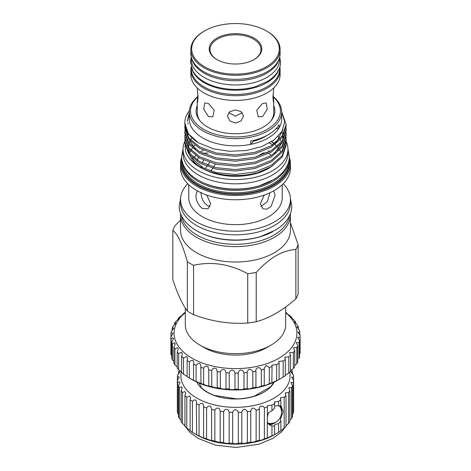 <?xml version="1.0" encoding="UTF-8"?>
<svg xmlns="http://www.w3.org/2000/svg" width="471" height="471" viewBox="0 0 471 471"><rect width="100%" height="100%" fill="white"/><g stroke="black" fill="none" stroke-linecap="round" stroke-linejoin="round"><path stroke-width="0.71" d="M278.826 69.602A44.156 25.493 180 0 1 248.376 89.096A44.156 25.493 180 0 1 204.267 82.737A44.156 25.493 180 0 1 192.15 69.602M279.644 67.5L279.644 68.972A44.156 25.493 180 0 1 252.385 92.528A44.156 25.493 180 0 1 204.267 87A44.156 25.493 180 0 1 191.332 68.972L191.332 67.5M279.262 58.551A44.156 25.493 180 0 1 249.665 79.352A44.156 25.493 180 0 1 204.267 73.235A44.156 25.493 180 0 1 191.715 58.551M279.644 57.262L279.644 59.464A44.156 25.493 180 0 1 252.385 83.02A44.156 25.493 180 0 1 204.267 77.491A44.156 25.493 180 0 1 191.332 59.464L191.332 57.262M199.198 383.129L201.547 387.851A39.741 22.944 180 0 0 207.387 392.143A39.741 22.944 180 0 0 214.817 395.51L236.418 398.855A39.741 22.944 180 0 0 254.546 396.052L270.36 386.921A39.741 22.944 180 0 0 273.657 382.305M274.146 382.081A40.141 23.179 180 0 1 207.105 392.213A40.141 23.179 180 0 1 196.831 382.081M280.533 405.602A11.239 6.488 -60 0 1 281.528 411.784M275.453 422.304A11.239 6.488 -60 0 1 273.763 423.488A11.239 6.488 -60 0 1 268.564 424.253M281.134 409.393A10.839 6.258 120 0 0 279.898 405.613M291.649 369.953A58.21 33.606 180 0 1 292.473 371.925L290.96 371.825L293.351 375.134A58.21 33.606 180 0 1 293.627 377.153L291.69 377.141L293.627 380.403A58.21 33.606 180 0 1 293.351 382.423L290.96 382.517L292.473 385.631A58.21 33.606 180 0 1 291.649 387.604L288.788 387.827L289.912 390.695A58.21 33.606 180 0 1 288.57 392.567L285.238 392.938L286.015 395.463A58.21 33.606 180 0 1 284.178 397.194L280.38 397.724L280.869 399.82L280.869 405.637L275.229 405.955M280.869 405.454L283.148 411.507L280.38 419.431L280.869 420.88L280.869 430.73A58.21 33.606 180 0 1 278.591 432.272L274.611 434.568A58.21 33.606 180 0 1 271.938 435.887L267.387 437.795A58.21 33.606 180 0 1 264.39 438.854C261.611 440.149 259.939 440.638 259.374 440.332A58.21 33.606 180 0 1 256.13 441.109L255.912 441.215C253.339 442.21 251.626 442.51 250.778 442.11A58.21 33.606 180 0 1 247.363 442.587L246.881 442.805C244.484 443.476 242.795 443.576 241.806 443.093A58.21 33.606 180 0 1 238.302 443.252L237.62 443.529C235.4 443.888 233.757 443.794 232.674 443.252A58.21 33.606 180 0 1 229.171 443.093L228.353 443.37C226.321 443.429 224.744 443.164 223.613 442.587A58.21 33.606 180 0 1 220.198 442.11L219.321 442.328L214.847 441.109A58.21 33.606 180 0 1 211.603 440.332L211.62 440.391M271.938 435.887L271.938 426.037L274.611 426.008L274.346 425.425L275.229 424.359L278.591 423.712L280.869 420.88M280.575 405.608A11.269 6.506 -60 0 1 281.528 411.872M275.529 422.263A11.269 6.506 -60 0 1 273.763 423.511A11.269 6.506 -60 0 1 268.647 424.324M280.869 399.82A58.21 33.606 180 0 1 278.591 401.363L274.346 402.063L274.611 403.659A58.21 33.606 180 0 1 271.938 404.978L267.281 405.849L267.387 406.891A58.21 33.606 180 0 1 264.39 407.951C262.977 404.73 258.573 406.02 259.374 409.423A58.21 33.606 180 0 1 256.13 410.2L256.13 441.109M256.13 410.2L255.912 409.817C253.339 407.174 251.626 407.633 250.778 411.201A58.21 33.606 180 0 1 247.363 411.678L247.363 442.587M247.363 411.678L246.881 410.73C244.484 408.469 242.795 408.952 241.806 412.184A58.21 33.606 180 0 1 238.302 412.343L238.302 443.252M238.302 412.343L237.62 410.847C235.4 408.963 233.757 409.464 232.674 412.343A58.21 33.606 180 0 1 229.171 412.184L229.171 443.093M229.171 412.184L228.353 410.164C226.321 408.645 224.744 409.152 223.613 411.678A58.21 33.606 180 0 1 220.198 411.201L220.198 442.11M220.198 411.201L219.321 408.704C217.478 407.527 215.989 408.027 214.847 410.2A58.21 33.606 180 0 1 211.603 409.423L211.603 440.332L210.737 440.426L206.586 438.854A58.21 33.606 180 0 1 203.59 437.795L203.696 437.924M203.59 406.891L203.696 405.849L202.813 403.6C201.388 403.005 200.128 403.464 199.039 404.978L199.039 435.887L202.813 437.718L203.59 437.795L203.59 406.891A58.21 33.606 180 0 0 206.586 407.951C207.717 406.114 209.095 405.631 210.737 406.497L211.62 409.052M199.039 404.978A58.21 33.606 180 0 1 196.366 403.659L196.631 434.745M199.039 435.887A58.21 33.606 180 0 1 196.366 434.568L192.386 432.272A58.21 33.606 180 0 1 190.107 430.73L190.107 399.82L190.596 397.724L189.713 396.034L186.799 397.194L186.799 428.104A58.21 33.606 180 0 1 184.962 426.373L184.962 395.463L185.739 392.938L184.862 391.554L182.407 392.567L182.407 423.476A58.21 33.606 180 0 1 181.064 421.604L181.064 390.695L182.183 387.827L181.306 386.756L179.327 387.604L179.327 418.513A58.21 33.606 180 0 1 178.503 416.541L178.503 385.631L180.016 382.517L179.133 381.751L177.626 382.423L177.626 413.332A58.21 33.606 180 0 1 177.349 411.313L177.349 380.403L179.286 377.141L178.409 376.665L177.349 377.153L177.349 380.403A58.21 33.606 180 0 0 177.626 382.423M196.366 403.659L196.631 402.063L195.748 400.085C194.535 399.714 193.416 400.138 192.386 401.363L192.386 432.272M177.349 377.153A58.21 33.606 180 0 1 177.626 375.134L180.016 371.825L178.503 371.925L178.503 374.257M181.364 371.707A54.595 31.522 0 0 0 196.884 398.119A54.595 31.522 0 0 0 259.256 404.206A54.595 31.522 0 0 0 289.718 372.196M259.356 408.993L259.356 440.391M275.229 434.268L274.093 434.921A54.595 31.522 180 0 1 196.884 434.921L195.748 434.268L196.884 434.921M293.627 377.153L293.627 411.313A58.21 33.606 180 0 1 293.351 413.332L292.473 414.209M292.473 385.631L292.473 416.541A58.21 33.606 180 0 1 291.649 418.513L289.912 420.114M289.912 390.695L289.912 421.604A58.21 33.606 180 0 1 288.57 423.476L286.015 425.59M286.015 395.463L286.015 426.373A58.21 33.606 180 0 1 284.178 428.104L280.869 430.73M267.281 437.924L267.387 406.891M274.611 403.659L274.611 408.192L271.938 410.794L271.938 404.978M278.591 401.363L278.591 405.89M274.611 426.008L274.611 434.568M278.591 423.712L278.591 432.272M264.39 407.951L264.39 438.854M250.778 411.201L250.778 442.11M241.806 412.184L241.806 443.093M232.674 412.343L232.674 443.252M223.613 411.678L223.613 442.587M214.847 410.2L214.847 441.109M206.586 407.951L206.586 438.854M192.386 401.363A58.21 33.606 180 0 1 190.107 399.82M186.799 397.194A58.21 33.606 180 0 1 184.962 395.463M182.407 392.567A58.21 33.606 180 0 1 181.064 390.695M179.327 387.604A58.21 33.606 180 0 1 178.503 385.631M178.503 371.925A58.21 33.606 180 0 1 179.263 370.088M292.473 371.925L292.473 374.257M293.351 382.423L293.351 413.332M291.649 387.604L291.649 418.513M288.57 392.567L288.57 423.476M284.178 397.194L284.178 428.104M189.713 430.158L186.799 428.104M184.862 425.49L182.407 423.476M181.306 420.379L179.327 418.513M178.503 414.209L177.626 413.332M271.938 426.037L269.282 424.742L267.387 422.151M267.387 416.682L268.552 412.655L271.938 410.794M267.775 423.352A10.839 6.258 120 0 0 268.058 423.535A10.839 6.258 120 0 0 273.186 423.158M185.309 312.703A61.418 35.46 -0 0 0 192.056 358.225A61.418 35.46 -0 0 0 275.058 360.274A61.418 35.46 -0 0 0 285.667 312.703M285.667 312.255A64.633 37.315 180 0 1 286.721 313.032C284.625 311.755 287.728 314.31 290.03 315.758A64.633 37.315 180 0 1 291.708 317.366L290.778 317.101L294.328 320.333A64.633 37.315 180 0 1 295.6 322.064L294.346 321.811L297.478 325.214A64.633 37.315 180 0 1 298.32 327.027L296.706 326.809L299.421 330.295A64.633 37.315 180 0 1 299.815 332.161L297.819 331.996L300.115 335.487A64.633 37.315 180 0 1 300.115 335.776A64.633 37.315 180 0 1 300.062 337.366L297.66 337.277L299.556 340.68A64.633 37.315 180 0 1 299.05 342.541L296.235 342.535L297.749 345.785A64.633 37.315 180 0 1 296.801 347.58L293.563 347.68L294.734 350.689A64.633 37.315 180 0 1 293.356 352.39L289.706 352.608L290.56 355.305A64.633 37.315 180 0 1 288.788 356.877L284.737 357.224L285.32 359.538A64.633 37.315 180 0 1 283.183 360.957L278.744 361.434L279.103 363.312A64.633 37.315 180 0 1 276.648 364.542L271.855 365.155L272.044 366.55A64.633 37.315 180 0 1 269.312 367.568L266.15 365.414L264.196 368.322L264.266 369.187A64.633 37.315 180 0 1 261.317 369.976L261.064 369.517C259.651 366.179 255.176 367.822 255.936 371.172A64.633 37.315 180 0 1 252.821 371.719L252.338 370.748C249.707 368.293 247.993 368.87 247.204 372.473A64.633 37.315 180 0 1 243.99 372.767L243.319 371.289C240.858 369.176 239.168 369.764 238.244 373.056A64.633 37.315 180 0 1 234.988 373.085L234.193 371.124C231.897 369.352 230.242 369.947 229.23 372.914A64.633 37.315 180 0 1 225.998 372.685L225.132 370.265C223.007 368.817 221.411 369.411 220.34 372.049A64.633 37.315 180 0 1 217.196 371.56L216.313 368.722C214.37 367.574 212.845 368.163 211.744 370.477A64.633 37.315 180 0 1 208.747 369.747L207.911 366.526C206.157 365.661 204.72 366.226 203.607 368.234A64.633 37.315 180 0 1 200.817 367.262L200.97 366.002L200.087 363.73C198.526 363.1 197.196 363.641 196.095 365.355A64.633 37.315 180 0 1 193.563 364.171L193.875 362.411L192.992 360.374L190.637 360.692L189.348 361.905L189.348 378.03L193.563 380.297A64.633 37.315 -0 0 0 196.095 381.481L200.817 383.388A64.633 37.315 -0 0 0 203.607 384.36L207.911 386.008L208.747 385.873A64.633 37.315 -0 0 0 211.744 386.603L216.313 387.933L217.196 387.686A64.633 37.315 -0 0 0 220.34 388.175C221.405 388.781 223.007 389.093 225.132 389.117L225.998 388.81A64.633 37.315 -0 0 0 229.23 389.04C230.242 389.623 231.897 389.788 234.193 389.541L234.988 389.211A64.633 37.315 -0 0 0 238.244 389.181C239.162 389.729 240.858 389.735 243.319 389.193L243.99 388.893A64.633 37.315 -0 0 0 247.204 388.599C247.999 389.093 249.707 388.922 252.338 388.086L252.821 387.845A64.633 37.315 -0 0 0 255.936 387.297L255.924 387.345M217.196 387.715L217.196 371.401M255.924 370.865L255.936 387.297C256.554 387.727 258.267 387.374 261.064 386.238L261.317 386.102A64.633 37.315 -0 0 0 264.266 385.313L264.202 385.431M286.721 313.386L286.08 312.768M189.348 361.905A64.633 37.315 180 0 1 187.128 360.527L187.646 358.319L186.763 356.529L183.496 357.942A64.633 37.315 180 0 1 181.629 356.4L182.412 353.798L181.529 352.279L178.662 353.544A64.633 37.315 180 0 1 177.184 351.872L178.268 348.94L177.384 347.692L174.929 348.805A64.633 37.315 180 0 1 173.87 347.033L175.294 343.842L174.411 342.864L172.374 343.812A64.633 37.315 180 0 1 171.756 341.97L173.552 338.596L172.674 337.89L171.05 338.667A64.633 37.315 180 0 1 170.885 336.789L173.075 333.315L172.192 332.862L170.985 333.462A64.633 37.315 180 0 1 171.267 331.59L173.87 328.093L172.992 327.887L172.168 328.299A64.633 37.315 180 0 1 172.898 326.468L175.924 323.041L174.588 323.283A64.633 37.315 180 0 1 175.754 321.528L179.198 318.249L178.191 318.514L178.191 319.515M170.885 336.789L170.885 352.914A64.633 37.315 -0 0 0 171.05 354.793L171.756 355.47M171.756 341.97L171.756 358.095A64.633 37.315 -0 0 0 172.374 359.938L173.87 361.31M173.87 347.033L173.87 363.159A64.633 37.315 -0 0 0 174.929 364.937L177.384 367.05M177.184 351.872L177.184 367.998A64.633 37.315 -0 0 0 178.662 369.67L181.529 371.855M181.629 356.4L181.629 372.526A64.633 37.315 -0 0 0 183.496 374.068L186.763 376.235M187.128 360.527L187.128 376.653A64.633 37.315 -0 0 0 189.348 378.03M193.563 364.171L193.563 380.297L193.875 380.521M200.817 367.262L200.97 383.553M208.747 369.747L208.794 385.973M225.998 372.685L225.998 388.81M234.988 373.085L234.988 389.211M243.99 372.767L243.99 388.893M252.821 371.719L252.821 387.845M261.317 369.976L261.317 386.102M264.266 369.187L264.266 385.313C263.118 386.155 267.858 384.642 269.312 383.694A64.633 37.315 -0 0 0 272.044 382.676L276.648 380.668A64.633 37.315 -0 0 0 279.103 379.438L278.92 379.597A61.418 35.46 180 0 1 192.056 379.597L190.637 378.772M300.062 337.366L300.062 353.491A64.633 37.315 -0 0 0 300.115 351.902L300.115 335.776M299.05 342.541L299.05 358.667A64.633 37.315 -0 0 0 299.556 356.806L299.556 340.68M294.734 365.496L296.801 363.706A64.633 37.315 -0 0 0 297.749 361.911L297.749 345.785M290.56 370.712L293.356 368.516A64.633 37.315 -0 0 0 294.734 366.815L294.734 350.689M285.32 375.411L288.788 373.003A64.633 37.315 -0 0 0 290.56 371.431L290.56 355.305M279.627 379.184L283.183 377.083A64.633 37.315 -0 0 0 285.32 375.664L285.32 359.538M272.044 366.55L271.855 382.858M210.101 206.51L207.423 205.627C203.26 202.347 201.129 197.897 201.029 192.274M181.518 215.859A54.194 31.286 0 0 0 197.166 235.153A54.194 31.286 0 0 0 253.934 242.447A54.194 31.286 0 0 0 289.459 215.859M198.161 231.608A54.194 31.286 0 0 0 272.815 231.614M216.895 59.581L216.895 59.581A26.294 15.178 180 0 1 216.895 38.11A26.294 15.178 180 0 1 254.081 38.116A26.294 15.178 180 0 1 254.081 59.581A26.294 15.178 180 0 1 216.895 59.581M217.184 59.746A25.493 14.719 180 0 1 209.995 49.502A25.493 14.719 180 0 1 225.733 35.908A25.493 14.719 180 0 1 253.51 39.099A25.493 14.719 180 0 1 260.981 49.502A25.493 14.719 180 0 1 253.792 59.746M279.809 66.97A44.621 25.758 180 0 1 280.11 69.955A44.621 25.758 180 0 1 252.562 93.753A44.621 25.758 180 0 1 203.937 88.171A44.621 25.758 180 0 1 190.867 69.955A44.621 25.758 180 0 1 191.167 66.97M280.11 69.955L280.11 74.677A44.621 25.758 180 0 1 252.562 98.474A44.621 25.758 180 0 1 203.937 92.893A44.621 25.758 180 0 1 190.867 74.677L190.867 69.955M267.039 31.286L266.468 30.962L267.039 31.286A44.621 25.758 180 0 1 280.11 49.502A44.621 25.758 180 0 1 252.562 73.299A44.621 25.758 180 0 1 203.937 67.718A44.621 25.758 180 0 1 190.867 49.502A44.621 25.758 180 0 1 203.937 31.286L204.502 30.962A43.815 25.299 180 0 1 266.468 30.956A43.815 25.299 180 0 1 266.468 30.962A43.815 25.299 180 0 1 266.468 66.735A43.815 25.299 180 0 1 204.508 66.735A43.815 25.299 180 0 1 204.502 30.962M280.11 49.502L280.11 53.564A44.621 25.758 180 0 1 252.562 77.368A44.621 25.758 180 0 1 203.937 71.78A44.621 25.758 180 0 1 190.867 53.564L190.867 49.502M235.488 123.072L229.807 120.906L227.458 116.025L229.813 111.633L235.488 109.961L241.164 111.633L243.519 116.025L241.17 120.906L235.488 123.072M273.156 94.441L273.722 100.994L273.445 102.466L272.933 97.126L273.722 88.212M262.524 116.602L258.214 116.832L256.766 110.273L262.524 103.496L266.239 102.925L267.257 109.237L262.524 116.602M208.453 103.496L214.205 110.267L212.762 116.832L208.453 116.602L203.719 109.237L204.738 102.925L208.453 103.496M270.896 120.959A38.233 22.078 0 0 0 273.722 112.628L273.722 100.994M228.718 112.646L235.488 116.196L242.259 112.646M197.255 87.953L198.026 96.926L197.532 102.466L197.255 100.994L197.82 94.441M197.537 97.073A44.963 25.958 0 0 0 203.696 129.348A44.963 25.958 0 0 0 263.607 131.244A44.963 25.958 0 0 0 273.439 97.073M273.404 96.773A46.164 26.653 180 0 1 281.652 111.974A46.164 26.653 180 0 1 253.157 136.602A46.164 26.653 180 0 1 202.842 130.82A46.164 26.653 180 0 1 189.324 111.974A46.164 26.653 180 0 1 197.573 96.773M273.722 105.516A39.393 22.743 180 0 1 271.449 120.276A39.393 22.743 180 0 1 207.634 127.076A39.393 22.743 180 0 1 199.527 120.276A39.393 22.743 180 0 1 197.255 105.516M281.652 111.974L281.652 119.187A46.164 26.653 180 0 1 279.073 127.971L279.073 124.691A46.164 26.653 180 0 1 250.702 141.07L250.702 144.35A46.164 26.653 180 0 1 202.842 138.032A46.164 26.653 180 0 1 189.324 119.187L189.324 111.974M189.324 113.688L187.37 121.436L189.324 112.069M184.85 122.843L188.365 133.841L198.462 142.79A50.638 29.237 180 0 1 184.85 122.843A50.638 29.237 180 0 1 189.371 110.762M198.462 142.79L213.428 148.836L229.518 151.279L246.198 150.537L261.617 146.646L274.04 140.022L282.035 131.38L284.684 121.683L281.652 112.027M281.882 112.398L286.127 124.444L282.276 135.936L271.296 145.727L254.87 152.369L235.488 154.9L216.107 152.981L199.68 146.952L188.7 137.773L184.85 126.887L184.944 125.156M184.85 126.887L184.85 128.324L188.7 139.204L199.68 148.389L216.107 154.417L235.488 156.337L254.87 153.805L271.296 147.164L282.276 137.373L286.127 125.875L286.127 124.444M286.044 127.606L286.127 129.337L282.276 140.835L271.296 150.626L254.87 157.267L235.488 159.799L216.107 157.879L199.68 151.85L188.7 142.672L184.85 131.786L184.944 130.055M184.85 131.786L184.85 133.222L188.7 144.102L199.68 153.281L216.107 159.316L235.488 161.235L254.87 158.703L271.296 152.056L282.276 142.266L286.127 130.773L286.127 129.337M286.044 132.504L286.127 134.235L282.276 145.733L271.296 155.524L254.87 162.165L235.488 164.697L216.107 162.778L199.68 156.749L188.7 147.564L184.85 136.684L184.944 134.953M184.85 136.684L184.85 138.121L188.7 149.001L199.68 158.179L216.107 164.214L235.488 166.133L254.87 163.602L271.296 156.955L282.276 147.164L286.127 135.672L286.127 134.235M286.044 137.402L286.127 139.133L282.276 150.626L271.296 160.417L254.87 167.064L235.488 169.595L216.107 167.676L199.68 161.641L188.7 152.463L184.85 141.583L184.944 139.852M184.85 141.583L184.85 143.013L188.7 153.899L199.68 163.078L216.107 169.107L235.488 171.026L254.87 168.494L271.296 161.853L282.276 152.062L286.127 140.57L286.127 139.133M286.044 142.301L286.127 144.032L282.276 155.524L271.296 165.315L254.87 171.962L235.488 174.494L216.107 172.574L199.68 166.54C192.38 162.448 187.717 157.473 185.68 151.615L185.044 145.515M286.127 144.032L286.127 145.462L282.276 156.961L271.296 166.752L257.307 172.722A50.638 29.237 180 0 1 199.68 167.017A50.638 29.237 180 0 1 185.68 151.615M202.377 166.687A46.829 27.035 180 0 1 191.956 157.532M190.072 154.158A46.829 27.035 180 0 1 188.73 149.036M188.659 147.511A46.829 27.035 180 0 1 188.971 144.462M189.23 143.361A46.829 27.035 180 0 1 190.096 140.929M190.543 139.987A46.829 27.035 180 0 1 191.815 137.815M188.659 148.948L188.659 149.278A46.829 27.035 0 0 0 189.106 152.998M189.854 155.342A46.829 27.035 0 0 0 198.544 165.886M205.291 168.235L207.022 166.44M207.905 165.327L209.613 162.448M208.082 153.028L202.477 153.287M198.468 157.479L197.184 160.146M193.764 157.679A46.729 26.977 180 0 1 195.7 155.683M200.204 152.139A46.729 26.977 180 0 1 203.36 150.237M267.351 152.757L262.895 153.028L256.813 156.743M282.217 184.726L282.217 197.685A46.729 26.977 180 0 1 253.369 222.612A46.729 26.977 180 0 1 202.448 216.76A46.729 26.977 180 0 1 188.759 197.685L188.759 184.726M206.769 195.076L210.661 203.76L208.082 208.783L202.448 208.5C198.238 205.25 196.06 200.829 195.901 195.235L197.261 190.973M290.401 213.669A54.954 31.728 180 0 1 290.442 214.894A54.954 31.728 180 0 1 256.518 244.208A54.954 31.728 180 0 1 196.631 237.331A54.954 31.728 180 0 1 180.534 214.894A54.954 31.728 180 0 1 180.576 213.669M290.442 214.894L290.442 230.301A54.954 31.728 180 0 1 256.518 259.615A54.954 31.728 180 0 1 196.631 252.733A54.954 31.728 180 0 1 180.534 230.301L180.534 214.894M283.212 183.755A54.954 31.728 180 0 1 290.442 199.486A54.954 31.728 180 0 1 256.518 228.8A54.954 31.728 180 0 1 196.631 221.923A54.954 31.728 180 0 1 180.534 199.486A54.954 31.728 180 0 1 187.764 183.755M290.442 199.486L290.442 203.095A54.954 31.728 180 0 1 256.518 232.409A54.954 31.728 180 0 1 196.631 225.532A54.954 31.728 180 0 1 180.534 203.095L180.534 199.486M289.335 157.396A54.954 31.728 180 0 1 290.442 163.731L290.442 168.023A54.954 31.728 180 0 1 256.518 197.337A54.954 31.728 180 0 1 196.631 190.461A54.954 31.728 180 0 1 180.534 168.023L180.534 163.731A54.954 31.728 180 0 1 181.635 157.396M269.377 143.043A54.954 31.728 180 0 1 272.85 144.756M290.442 163.731A54.954 31.728 180 0 1 256.518 193.045A54.954 31.728 180 0 1 196.631 186.163A54.954 31.728 180 0 1 180.534 163.731M289.194 159.057A54.153 31.263 180 0 1 259.386 191.132A54.153 31.263 180 0 1 197.196 185.18A54.153 31.263 180 0 1 181.782 159.057M286.939 166.239A52.569 30.35 180 0 1 250.501 189.112A52.569 30.35 180 0 1 198.315 181.488A52.569 30.35 180 0 1 184.031 166.239M180.534 220.022L175.124 225.574A63.826 36.85 0 0 0 172.845 230.484C177.661 233.928 182.501 244.343 187.352 261.741A63.826 36.85 0 0 0 190.355 263.601A63.826 36.85 0 0 0 193.575 265.332C211.561 261.175 229.613 263.966 247.717 273.71A63.826 36.85 0 0 0 256.218 272.397C269.424 257.831 282.635 250.207 295.853 249.512A63.826 36.85 0 0 0 298.131 244.602L290.442 222.765M270.972 345.178L266.71 347.639A44.156 25.493 180 0 1 204.267 347.639A44.156 25.493 180 0 1 204.261 347.639L200.004 345.184A50.179 28.972 0 0 0 200.004 345.184A50.179 28.972 0 0 0 270.972 345.178A50.179 28.972 0 0 0 285.667 324.696L285.667 307.021M185.309 308.099L185.309 324.696A50.179 28.972 0 0 0 200.004 345.178L204.261 347.639M247.717 273.71L247.717 323.029C229.766 324.283 211.715 321.493 193.575 314.657A63.826 36.85 180 0 1 190.355 312.921A63.826 36.85 180 0 1 187.352 311.066C182.542 304.731 177.702 294.31 172.845 279.803L172.845 230.484M193.575 314.657L193.575 265.332M184.85 141.394A52.446 30.279 0 0 0 183.042 149.278L183.042 153.534A52.446 30.279 0 0 0 198.403 174.947A52.446 30.279 0 0 0 255.559 181.512A52.446 30.279 0 0 0 287.934 153.534L287.934 149.278A52.446 30.279 0 0 0 286.109 141.359M183.042 149.278A52.446 30.279 0 0 0 198.403 170.685A52.446 30.279 0 0 0 255.559 177.249A52.446 30.279 0 0 0 287.934 149.278M271.178 155.589L269.1 153.67M273.604 190.879L275.076 195.235L271.237 206.145L267.057 209.153L262.895 208.783L260.316 203.76L264.207 195.076M203.631 160.152L202.283 162.99M210.878 170.573L212.892 168.318M213.186 167.923L215.265 164.02M269.936 192.745L267.316 201.712L260.875 206.51M203.313 168.918A46.829 27.035 0 0 0 270.642 167.134M295.853 249.512L295.853 298.832C282.659 310.483 269.447 318.113 256.218 321.717A63.826 36.85 180 0 1 247.717 323.029M298.131 244.602L298.131 293.928A63.826 36.85 180 0 1 295.853 298.832M187.352 261.741L187.352 311.066M256.218 321.717L256.218 272.397M271.926 180.599A51.763 29.885 180 0 1 199.05 180.599M268.529 150.749A46.729 26.977 180 0 1 269.777 151.497M278.155 136.431A46.829 27.035 180 0 1 279.456 138.274M280.351 139.816A46.829 27.035 180 0 1 280.863 140.888M281.67 143.096A46.829 27.035 180 0 1 281.829 143.696M275.735 128.966A60.217 34.766 0 0 1 279.073 127.971A46.164 26.653 180 0 1 250.702 144.35A60.217 34.766 0 0 1 253.657 141.206L253.657 140.411M253.657 141.206A42.243 24.392 0 0 0 267.398 135.171M197.255 100.994L197.255 112.628A38.233 22.078 0 0 0 200.081 120.959M283.183 360.957L283.183 377.083M279.103 363.312L279.103 379.438M276.648 364.542L276.648 380.668M269.312 367.568L269.312 383.694M247.204 372.473L247.204 388.599M238.244 373.056L238.244 389.181M229.23 372.914L229.23 389.04M220.34 372.049L220.34 388.175M211.744 370.477L211.744 386.603M203.607 368.234L203.607 384.36M196.095 365.355L196.095 381.481M183.496 357.942L183.496 374.068M178.662 353.544L178.662 369.67M174.929 348.805L174.929 364.937M172.374 343.812L172.374 359.938M171.05 338.667L171.05 354.793M170.985 333.462L170.985 336.688M172.168 328.299L172.168 330.724M174.588 323.283L174.588 324.949M178.191 318.514A64.633 37.315 180 0 1 179.769 316.871C182.112 315.382 185.068 312.756 182.907 314.075L182.907 314.54M183.619 313.81L182.907 314.075A64.633 37.315 180 0 1 184.868 312.573M291.708 317.366L291.708 318.219M295.6 322.064L295.6 323.553M298.32 327.027L298.32 329.258M299.815 332.161L299.815 335.187M296.801 347.58L296.801 363.706M293.356 352.39L293.356 368.516M288.788 356.877L288.788 373.003M189.666 153.14A46.829 27.035 180 0 1 190.514 151.185M191.008 150.267A46.829 27.035 180 0 1 192.392 148.141M193.051 147.288A46.829 27.035 180 0 1 194.859 145.274M287.999 163.843A52.569 30.35 180 0 1 254.458 190.72A52.569 30.35 180 0 1 198.315 183.878A52.569 30.35 180 0 1 182.978 163.843M288.77 161.329A53.37 30.815 180 0 1 257.301 191.197A53.37 30.815 180 0 1 197.749 184.862A53.37 30.815 180 0 1 182.206 161.329M271.755 141.612A46.829 27.035 180 0 1 274.41 143.684M279.727 56.932L280.51 62.09C280.745 67.465 277.602 75.13 267.422 81.483L255.682 86.587C239.168 91.686 217.59 89.79 204.32 81.936C199.08 78.922 195.241 75.242 192.81 70.915L190.467 62.09L191.25 56.932M287.928 148.889L289.359 156.454C289.347 159.969 288.476 163.355 286.745 166.616C284.025 171.644 279.692 175.948 273.757 179.539L259.698 185.645C239.91 191.762 214.022 189.489 198.132 180.081C191.874 176.472 187.293 172.092 184.397 166.928C182.56 163.578 181.629 160.087 181.618 156.454L183.048 148.889M290.413 198.373L291.808 206.01C291.796 209.666 290.89 213.192 289.088 216.589C286.25 221.829 281.729 226.321 275.529 230.072L260.828 236.46C240.122 242.859 213.022 240.475 196.401 230.637C189.86 226.869 185.079 222.294 182.065 216.913C180.152 213.422 179.186 209.789 179.168 206.01L180.564 198.373M267.681 423.176A11.139 11.139 0 0 0 279.321 405.696M287.133 424.589L281.74 431.689L273.215 438.189L258.938 444.23L236.018 447.45L215.706 445.195L198.191 438.436L189.937 432.372L183.843 424.589M280.486 151.356L279.839 150.178M278.932 148.789L277.79 147.305M276.889 146.281L275.158 144.573M274.269 143.79L271.567 141.73M187.958 124.079L188.088 122.931M282.924 129.678L276.995 141.271L274.54 143.596M195.494 149.207L188.441 138.845M188.041 136.826L188.011 133.322M281.976 131.486L282.883 135.018M283.018 136.243L282.859 139.952M282.37 142.13L274.534 153.393"/></g></svg>
